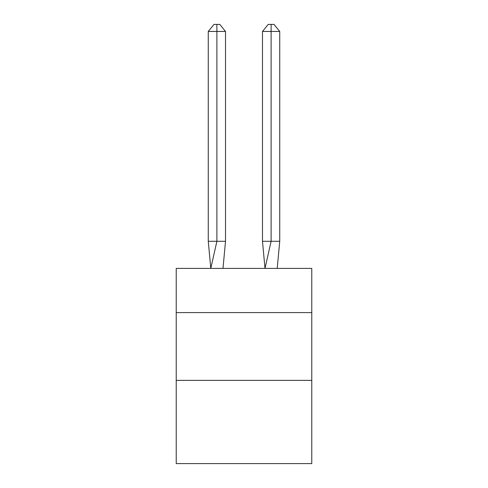 <?xml version="1.0" encoding="UTF-8"?>
<svg xmlns="http://www.w3.org/2000/svg" width="488" height="488" viewBox="0 0 488 488"><rect width="100%" height="100%" fill="white"/><g stroke="black" fill="none" stroke-linecap="round" stroke-linejoin="round"><path stroke-width="0.73" d="M176.223 312.588L311.777 312.588L311.777 268.4L176.223 268.4L176.223 463.6L311.777 463.6L311.777 380.372L176.223 380.372M311.777 380.372L311.777 312.588M225.517 241.292L225.517 31.445L216.892 31.445L216.892 241.292L208.26 241.292L210.792 268.4L216.892 241.292L216.892 31.445L216.892 241.292L216.892 31.445L216.892 241.292L216.892 31.445L216.892 241.292L216.892 31.445L216.892 241.292L216.892 31.445L216.892 241.292L216.892 31.445L216.892 241.292L216.892 31.445L216.892 241.292L216.892 31.445L216.892 241.292L216.892 31.445L216.892 241.292L216.892 31.445L216.892 241.292L216.892 31.445L216.892 241.292L216.892 31.445L216.892 241.292L216.892 31.445L216.892 241.292L216.892 31.445L216.892 241.292L216.892 31.445L216.892 241.292L225.517 241.292L222.992 268.4M216.892 31.445L208.26 31.445L214.012 24.4L216.892 24.4L216.892 241.292M208.26 31.445L208.26 241.292M216.892 24.4L219.765 24.4L225.517 31.445M279.74 241.292L271.108 241.292L271.108 31.445L279.74 31.445L279.74 241.292L277.208 268.4M262.483 241.292L271.108 241.292L265.008 268.4L262.483 241.292L262.483 31.445L268.235 24.4L273.988 24.4L279.74 31.445M271.108 24.4L271.108 31.445L262.483 31.445"/></g></svg>
